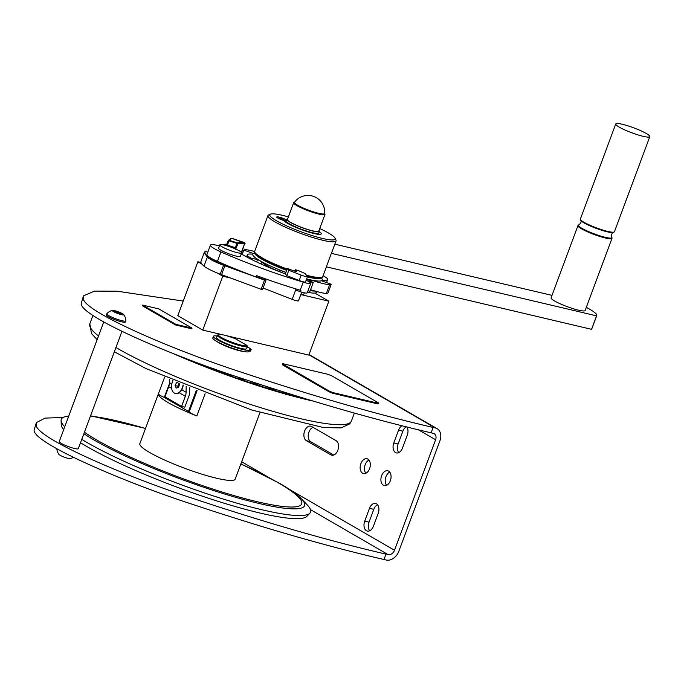 <?xml version="1.0" encoding="UTF-8"?>
<svg xmlns="http://www.w3.org/2000/svg" width="684" height="684" viewBox="0 0 684 684"><rect width="100%" height="100%" fill="white"/><g stroke="black" fill="none" stroke-linecap="round" stroke-linejoin="round"><path stroke-width="1.03" d="M552.005 295.377L334.835 244.188M285.57 219.436A20.016 2.924 -159.6 0 1 286.639 219.504M319.334 231.662A20.016 2.924 -159.6 0 1 321.258 233.885A20.016 2.924 -159.6 0 1 303.251 230.277A20.016 2.924 -159.6 0 1 283.877 220.556A5.814 0.846 20.4 0 1 276.763 217.059L276.815 216.922A5.814 0.846 -159.6 0 1 278.422 216.913L285.014 220.735A5.814 0.846 -159.6 0 1 279.414 218.692A5.814 0.846 -159.6 0 1 276.815 216.922M284.946 220.693A4.702 0.684 -159.6 0 0 285.39 220.787L286.032 221.163A5.814 0.846 20.4 0 0 286.151 221.18A17.442 2.548 20.4 0 0 299.43 228.49A17.442 2.548 20.4 0 0 317.291 233.458A17.442 2.548 20.4 0 0 318.838 233.013L319.437 231.389A17.442 2.548 20.4 0 0 319.009 230.457M283.911 220.607A5.814 0.846 20.4 0 0 284.954 220.906L285.014 220.735M285.861 272.454A37.791 5.523 20.4 0 1 279.799 270.12L280.132 271.933M254.61 251.498A29.07 4.249 20.4 0 0 245.436 249.6A47.239 6.9 20.4 0 0 243.786 250.096L242.162 254.457M252.097 254.012L252.045 254.157A37.791 5.523 20.4 0 1 252.097 254.012A37.791 5.523 20.4 0 1 252.892 253.337L243.786 250.096M252.054 254.157A29.07 4.249 20.4 0 0 247.369 254.756A29.07 4.249 20.4 0 0 247.882 256.098A47.239 6.9 20.4 0 0 251.413 258.347L251.088 259.236M280.192 271.779A47.239 6.9 20.4 0 1 273.549 269.094A29.07 4.249 20.4 0 1 261.775 261.887A37.791 5.523 20.4 0 1 257.577 259.475L251.413 258.347M307.791 281.081A47.239 6.9 20.4 0 0 313.255 282.509L309.997 291.273A47.239 6.9 20.4 0 1 307.988 290.76M323.036 275.909L323.618 276.02A47.239 6.9 20.4 0 1 327.149 278.268A29.07 4.249 20.4 0 1 327.662 279.611A29.07 4.249 20.4 0 1 322.976 280.209A37.791 5.523 20.4 0 1 322.933 280.354A37.791 5.523 20.4 0 1 322.138 281.03L331.244 284.27A47.239 6.9 20.4 0 1 329.603 284.766A29.07 4.249 20.4 0 1 311.921 280.303A37.791 5.523 20.4 0 1 306.56 279.055L313.255 282.509M321.591 278.02L322.155 279.209A37.064 5.412 -159.6 0 1 307.714 279.209A37.064 5.412 -159.6 0 1 306.612 278.935M285.903 272.36A37.064 5.412 -159.6 0 1 253.439 253.653L254.645 253.123M310.587 289.691A29.07 4.249 20.4 0 0 326.345 293.53A47.239 6.9 20.4 0 0 327.987 293.026L331.244 284.27M646.303 133.5A18.169 2.651 20.4 0 0 627.732 125.779A18.169 2.651 20.4 0 0 615.745 123.975A18.169 2.651 20.4 0 0 631.845 132.799A18.169 2.651 20.4 0 0 649.8 136.646A18.169 2.651 20.4 0 0 646.303 133.5M586.308 307.373A36.337 5.31 -159.6 0 1 596.764 315.555L591.745 329.03A36.337 5.31 -159.6 0 1 591.549 329.329L326.336 266.82L331.347 253.337A36.337 5.31 20.4 0 0 331.543 253.037L336.058 240.905A36.337 5.31 -159.6 0 1 300.148 233.218A36.337 5.31 -159.6 0 1 267.94 215.571A36.337 5.31 -159.6 0 1 268.59 214.981L270.428 214.16A34.884 5.096 -159.6 0 1 282.569 215.357A34.884 5.096 -159.6 0 1 288.392 216.871M591.549 329.329L596.559 315.854L331.347 253.337M286.032 221.163L279.508 217.17A5.814 0.846 -159.6 0 1 286.485 219.915M279.465 217.521A4.702 0.684 -159.6 0 1 280.098 217.683L279.508 217.17M322.574 276.926A36.337 5.31 -159.6 0 1 321.873 277.892A36.337 5.31 -159.6 0 1 309.228 276.652A36.337 5.31 -159.6 0 1 307.313 276.182M286.887 269.701A36.337 5.31 -159.6 0 1 254.508 252.832A36.337 5.31 -159.6 0 1 254.61 251.652M321.873 277.892L320.839 278.354A35.517 5.19 -159.6 0 1 307.373 276.875M286.647 270.351A35.517 5.19 -159.6 0 1 254.995 253.867L254.508 252.832M611.992 238.306A18.169 2.651 20.4 0 1 594.037 234.458A18.169 2.651 20.4 0 1 577.937 225.643L551.09 297.831A18.169 2.651 20.4 0 0 567.19 306.646A18.169 2.651 20.4 0 0 585.145 310.493L611.992 238.306L611.744 237.015A17.869 2.608 20.4 0 1 594.259 233.877A17.869 2.608 20.4 0 1 578.963 224.831C581.084 222.864 581.639 221.377 580.63 220.359A17.869 2.608 20.4 0 0 596.294 228.396A17.869 2.608 20.4 0 0 613.403 232.551L614.437 231.739L649.8 136.646M306.535 275.242A36.337 5.31 20.4 0 0 309.476 275.977A36.337 5.31 20.4 0 0 322.771 276.618L326.413 266.837M267.94 215.571L254.662 251.293A36.337 5.31 20.4 0 0 287.135 269.034M319.727 228.524A34.884 5.096 -159.6 0 1 335.1 238.212A34.884 5.096 -159.6 0 1 300.721 231.671A34.884 5.096 -159.6 0 1 270.428 214.16M285.493 219.393A20.016 2.924 -159.6 0 1 286.656 219.47M319.351 231.628A20.016 2.924 -159.6 0 1 321.266 233.868M261.775 261.887L260.997 263.973M335.1 238.212L335.955 240.033A36.337 5.31 -159.6 0 1 336.058 240.905M257.577 259.475L256.645 261.963M311.921 280.303L311.451 281.577M329.603 284.766L326.345 293.53M247.882 256.098L247.428 257.329M310.228 290.649A36.337 5.31 20.4 0 0 315.136 291.068M307.415 292.307A36.337 5.31 20.4 0 0 317 292.154L317.188 291.641M192.708 360.981A36.337 5.31 20.4 0 0 192.965 361.485M172.659 380.612L172.744 381.159M182.799 387.495A8.721 5.617 103.3 0 1 181.174 390.726L182.799 387.495L183.227 385.049M197.035 363.136A36.337 5.31 20.4 0 0 199.959 363.666M204.747 365.418A36.337 5.31 20.4 0 0 205.653 366.564M210.604 368.488A36.337 5.31 20.4 0 0 213.827 368.77A91.28 13.338 20.4 0 0 216.939 369.958A36.337 5.31 20.4 0 0 218.735 371.574M223.967 373.515A36.337 5.31 20.4 0 0 226.31 373.438A91.28 13.338 20.4 0 0 229.439 374.558A36.337 5.31 20.4 0 0 232.184 376.491M237.126 378.243A36.337 5.31 20.4 0 0 238.776 377.79A91.28 13.338 20.4 0 0 241.862 378.816A36.337 5.31 20.4 0 0 245.983 381.296M250.019 382.655A36.337 5.31 20.4 0 0 250.917 381.963A36.337 5.31 20.4 0 0 250.968 381.749A91.28 13.338 20.4 0 0 253.935 382.664A36.337 5.31 20.4 0 0 259.646 385.708A99.274 14.501 -159.6 0 0 262.716 386.614A36.337 5.31 20.4 0 0 262.861 386.366A36.337 5.31 20.4 0 0 262.69 385.349M266.615 386.622A36.337 5.31 20.4 0 0 271.916 389.187A99.274 14.501 -159.6 0 0 274.763 389.94A36.337 5.31 20.4 0 0 274.361 389.111M282.33 391.641A36.337 5.31 20.4 0 0 283.202 392.017A99.274 14.501 -159.6 0 0 284.424 392.3M264.87 387.452L265.332 386.203M272.129 389.683L271.916 389.187M274.763 389.94L274.626 390.427M275.336 390.641L275.738 389.555M283.706 393.061L283.202 392.017M285.767 392.607L285.519 394.309M294.197 395.916L293.821 395.232M295.479 395.745L295.471 396.25M259.963 412.58L235.211 479.133A50.873 7.43 20.4 0 1 184.936 468.369A50.873 7.43 20.4 0 1 139.852 443.668L158.397 393.804A50.873 7.43 20.4 0 1 158.431 393.727A10.175 1.488 20.4 0 0 158.423 393.736A10.175 1.488 20.4 0 0 164.305 397.421L189.22 411.845A10.175 1.488 -159.6 0 0 196.838 415.957L205.114 393.71M189.707 387.683L189.682 391.282A14.535 10.918 -59.9 0 1 188.579 397.071L184.817 407.185L181.576 406.416L185.33 396.31L179.165 392.736M186.151 386.238L186.108 392.257A10.175 7.644 -59.9 0 1 185.33 396.31M204.285 366.026L204.542 365.341M216.631 370.779L216.939 369.958M181.576 406.416L164.964 396.797L168.726 386.691A10.175 7.644 -59.9 0 0 169.495 382.638L171.804 383.981M169.521 379.261L169.495 382.638M229.123 375.396L229.439 374.558M241.512 379.765L241.862 378.816M253.507 383.809L253.935 382.664M171.564 352.867A139.527 20.383 20.4 0 0 312.597 400.952M182.585 357.151A136.62 19.956 20.4 0 0 304.483 398.498M240.888 463.872L279.619 483.331C287.93 488.119 294.445 492.557 299.139 496.644A125.146 18.28 -159.6 0 1 301.473 498.867L307.244 504.912A132.987 19.426 -159.6 0 1 309.92 513.137A132.987 19.426 -159.6 0 1 219.145 497.764A132.987 19.426 -159.6 0 1 86.859 442.403A132.987 19.426 -159.6 0 1 81.772 439.376M64.749 426.765A132.987 19.426 -159.6 0 1 61.081 420.592A132.987 19.426 -159.6 0 1 68.477 416.12L68.725 416.094M309.92 513.137L306.971 516.275A131.328 19.186 -159.6 0 1 212.108 499.423A131.328 19.186 -159.6 0 1 80.524 442.728M63.672 429.663A131.328 19.186 -159.6 0 1 61.261 424.901L61.081 420.592M301.473 498.867A125.146 18.28 -159.6 0 1 229.311 495.447A125.146 18.28 -159.6 0 1 83.875 433.716M238.442 378.697L238.776 377.79M226.002 374.259L226.31 373.438M213.519 369.599L213.827 368.77M201.25 364.828L201.472 364.23M158.397 393.804A50.873 7.43 20.4 0 0 196.838 415.957M181.174 390.726A8.721 5.617 103.3 0 1 175.66 393.539A8.721 5.617 103.3 0 1 175.497 393.497M183.038 384.972A8.721 5.617 103.3 0 1 175.335 393.462A8.721 5.617 103.3 0 1 172.949 380.74M176.711 382.339L175.095 385.571L176.181 388.084L178.413 387.495L179.576 384.382L179.131 383.348M176.25 382.459L177.968 382.86M178.362 387.512L177.806 386.212L178.9 383.254M175.095 385.571L177.806 386.212M309.031 354.517L437.093 428.671A11.628 8.73 120.1 0 1 439.932 440.77L398.832 551.287A11.628 8.73 -59.9 0 1 386.161 560.025L383.998 559.512L386.007 554.125L388.17 554.63A5.814 4.369 -59.9 0 0 394.506 550.261L435.597 439.752A5.814 4.369 120.1 0 0 434.186 433.699A5.814 4.369 120.1 0 0 433.28 433.34L431.108 432.827C374.37 419.677 310.553 401.294 239.648 377.679C170.658 355.329 78.138 315.469 81.31 303.08L83.499 295.881L94.486 291.11L117.161 291.204L183.252 301.063M226.301 245.137L227.498 245.171L227.404 246.018M241.367 252.293L244.547 243.743A0.581 0.47 -81.3 0 0 244.316 242.991L231.765 238.331L228.217 240.58L226.678 244.744L225.754 245.154L226.678 244.744L225.754 245.154L226.413 245.633M227.387 244.043L225.754 245.154M231.329 247.266L235.116 248.48L235.382 247.693L227.498 245.171L229.123 240.323L237.587 242.948A0.581 0.573 66.2 0 1 237.921 243.701A36.337 5.31 20.4 0 1 244.547 243.743L241.64 252.695M431.108 432.827L433.117 427.44C376.38 414.29 312.562 395.908 241.657 372.293C172.659 349.943 80.139 310.083 83.32 297.685L83.499 295.881M406.253 426.782A7.627 4.916 -76.7 0 0 402.876 431.194L398.55 430.168L393.787 442.976A7.627 4.916 -76.7 0 0 396.395 452.928A7.627 4.916 -76.7 0 0 402.5 448.02L407.262 435.221A7.627 4.916 -76.7 0 0 406.886 426.936M398.746 452.628A7.627 4.916 -76.7 0 1 398.114 443.993L402.876 431.194M377.559 504.749A7.627 4.916 -76.7 0 0 373.806 509.358L369.48 508.34L364.717 521.14A7.627 4.916 -76.7 0 0 367.325 531.092A7.627 4.916 -76.7 0 0 373.43 526.184L378.192 513.385A7.627 4.916 -76.7 0 0 375.584 503.433A7.627 4.916 -76.7 0 0 369.48 508.34M369.676 530.793A7.627 4.916 -76.7 0 1 369.044 522.157L373.806 509.358M389.718 472.071A7.627 4.916 -76.7 0 0 385.964 476.68A7.627 4.916 -76.7 0 0 386.597 485.315M313.033 427.338A7.627 4.916 -76.7 0 0 308.364 434.272A7.627 4.916 -76.7 0 0 310.673 441.684L306.346 440.658L330.842 454.843A7.627 4.916 -76.7 0 0 331.723 455.193A7.627 4.916 -76.7 0 0 338.058 449.602A7.627 4.916 -76.7 0 0 336.101 440.693L311.605 426.508A7.627 4.916 -76.7 0 0 310.724 426.158A7.627 4.916 -76.7 0 0 304.38 431.749A7.627 4.916 -76.7 0 0 306.346 440.658M333.741 455.04L310.673 441.684M368.958 460.05A7.627 4.916 -76.7 0 0 365.205 464.658A7.627 4.916 -76.7 0 0 365.837 473.294M386.007 554.125C329.269 540.967 265.443 522.585 194.538 498.969C125.548 476.62 33.029 436.76 36.201 424.371L36.389 422.567L45.101 418.112L63.099 417.479M383.998 559.512C327.26 546.362 263.443 527.98 192.537 504.364C123.539 482.015 31.028 442.155 34.2 429.757L36.389 422.567M360.87 463.632A7.627 4.916 -76.7 0 0 363.478 473.584A7.627 4.916 -76.7 0 0 370.01 467.283A7.627 4.916 -76.7 0 0 366.983 458.733A7.627 4.916 -76.7 0 0 360.87 463.632M197.864 261.758L200.985 262.494A61.004 8.909 20.4 0 0 201.985 264.144L197.864 261.758L177.814 315.666L202.729 330.09L222.693 334.792M117.528 311.827L121.171 313.4L121.684 314.23L114.921 311.921L114.408 311.092L117.528 311.827L117.135 312.879M247.172 346.856L247.719 346.985A21.366 3.121 -159.6 0 1 251.148 349.498L250.541 351.114L249.267 350.866M251.148 349.498L249.506 349.182A19.332 2.821 -159.6 0 1 249.651 349.815L249.053 351.431A19.332 2.821 -159.6 0 1 229.952 347.344A19.332 2.821 -159.6 0 1 212.818 337.956L213.417 336.34A19.332 2.821 -159.6 0 1 217.102 336.015M300.721 294.761A24.709 3.608 20.4 0 0 301.798 294.804A24.709 3.608 20.4 0 0 303.841 294.163L304.346 292.82M225.104 265.187L223.788 264.691L220.231 274.198A20.349 2.975 20.4 0 1 217.512 273.13A20.349 2.975 20.4 0 1 204.012 266.119L207.32 257.218C210.091 259.493 215.503 262.186 223.54 265.307L224.874 265.802L225.104 265.187L235.946 269.18M262.519 289.571L265.819 280.679L262.519 289.571L261.108 289.272L264.631 279.756L265.478 279.936L265.683 279.029L262.194 277.67M225.258 335.399L308.817 355.09L328.859 301.182L314.837 293.068M282.355 363.768L329.414 391.197L333.245 392.667L332.997 393.343L329.166 391.864L282.663 364.94L282.355 363.768L283.424 363.82L327.807 374.276L331.629 375.747L378.132 402.679L378.688 403.175L377.628 403.124L377.38 403.799L378.44 403.851L378.688 403.175M333.245 392.667L377.628 403.124M201.985 264.144A61.004 8.909 20.4 0 0 204.012 266.119M142.58 305.081L175.797 324.31L192.033 328.14L158.816 308.903L142.58 305.081L142.332 305.757L175.54 324.986L191.785 328.816L192.033 328.14M324.652 213.374L324.943 213.981A16.715 2.445 -159.6 0 1 324.986 214.383L318.753 231.141A16.715 2.445 -159.6 0 1 317.273 231.568A16.715 2.445 -159.6 0 1 299.233 226.438A16.715 2.445 -159.6 0 1 287.425 219.487L293.65 202.729A16.715 2.445 -159.6 0 1 293.949 202.455L294.565 202.182M324.986 214.383A16.715 2.445 -159.6 0 1 323.506 214.819A16.715 2.445 -159.6 0 1 305.466 209.68A16.715 2.445 -159.6 0 1 293.65 202.729M328.859 301.182L301.798 294.804M261.108 289.272L230.559 278.012L222.779 276.182L202.729 330.09M287.673 218.803A17.442 2.548 20.4 0 0 286.741 219.231A17.442 2.548 20.4 0 0 299.07 226.489A17.442 2.548 20.4 0 0 317.889 231.842A17.442 2.548 20.4 0 0 319.437 231.389M402.012 425.713A7.627 4.916 -76.7 0 0 398.55 430.168M246.95 345.42L235.655 338.879A15.262 2.232 20.4 0 0 218.606 334.544A15.262 2.232 20.4 0 0 230.833 341.812A15.262 2.232 20.4 0 0 246.95 345.42L247.317 346.455L246.462 348.746A15.988 2.334 -159.6 0 1 230.363 345.129A15.988 2.334 -159.6 0 1 216.554 337.503L217.401 335.211A15.988 2.334 20.4 0 0 231.218 342.838A15.988 2.334 20.4 0 0 247.317 346.455M234.894 248.694L235.116 248.48A0.727 0.718 53.3 0 1 235.561 248.985M236.989 242.837L235.382 247.693L236.365 247.873L235.253 248.446L235.638 249.284L237.921 243.701L228.217 240.58L226.661 244.752M243.726 351.473A15.988 2.334 -159.6 0 1 229.824 347.694A15.988 2.334 -159.6 0 1 216.819 341.461M249.651 349.815A19.332 2.821 -159.6 0 1 230.551 345.728A19.332 2.821 -159.6 0 1 213.417 336.34M218.606 334.544L217.692 334.955A15.988 2.334 20.4 0 0 217.401 335.211M306.116 280.26A10.175 1.488 -159.6 0 1 310.733 283.381L307.227 292.812A10.175 1.488 -159.6 0 1 300.396 291.769L300.892 290.418A10.175 1.488 -159.6 0 1 300.216 290.204A110.295 16.108 -159.6 0 1 256.645 275.643L256.149 276.994A110.295 16.108 -159.6 0 1 217.409 261.382L220.923 251.951A20.349 2.975 -159.6 0 1 210.424 245.137A20.349 2.975 -159.6 0 1 219.444 245.898M300.216 290.204L303.226 282.116A110.295 16.108 -159.6 0 1 220.923 251.951M208.039 256.842L207.32 257.218L204.277 252.507L205.029 251.55A0.581 0.573 53.8 0 1 205.576 251.473C204.217 252.507 205.038 254.294 208.039 256.842C210.74 259.056 215.99 261.673 223.788 264.691M301.687 292.154L298.472 300.806A5.814 0.846 -159.6 0 1 292.171 299.361L263.083 288.049M204.277 252.507L200.968 261.399A61.004 8.909 20.4 0 0 200.985 262.494M300.396 291.769L295.676 289.93L292.171 299.361M265.683 279.029L266.025 279.782L265.683 279.029M381.629 475.654A7.627 4.916 -76.7 0 0 384.237 485.606A7.627 4.916 -76.7 0 0 390.769 479.304A7.627 4.916 -76.7 0 0 387.743 470.754A7.627 4.916 -76.7 0 0 381.629 475.654M294.727 271.129L295.214 269.727L298.002 270.437L305.149 273.557L307.398 276.293A5.814 0.846 -159.6 0 1 307.492 276.55A5.814 0.846 -159.6 0 1 301.191 275.105L288.81 270.291L286.81 275.678L299.19 280.5A5.814 0.846 -159.6 0 0 305.492 281.936L307.492 276.55M217.409 261.382A20.349 2.975 -159.6 0 1 206.919 254.576L210.424 245.137M241.247 254.003A20.349 2.975 -159.6 0 1 244.385 255.654A58.14 8.49 -159.6 0 0 285.331 273.882L286.81 275.678M222.779 276.182L217.512 273.13M230.559 278.012L220.231 274.198M285.331 273.882L287.34 268.496L288.81 270.291M295.223 269.787L296.702 271.616L295.505 271.394A58.14 8.49 -159.6 0 1 287.34 268.496M175.797 324.31L175.54 324.986M437.093 428.671A11.628 8.73 120.1 0 0 435.281 427.953L433.117 427.44M332.997 393.343L377.38 403.799M239.409 250.908A11.628 1.701 20.4 0 0 227.524 245.966A11.628 1.701 20.4 0 0 219.846 244.812A11.628 1.701 20.4 0 0 230.157 250.455A11.628 1.701 20.4 0 0 241.649 252.918A11.628 1.701 20.4 0 0 239.409 250.908M241.649 252.918L240.392 256.286A11.628 1.701 -159.6 0 1 228.901 253.824A11.628 1.701 -159.6 0 1 218.598 248.181L219.846 244.812M310.733 283.381A10.175 1.488 -159.6 0 1 303.226 282.116M123.736 314.572A10.901 10.901 0 0 1 125.839 320.839A10.175 1.488 -159.6 0 1 125.822 320.924L125.42 322.002A10.175 1.488 -159.6 0 1 115.365 319.847A10.175 1.488 -159.6 0 1 106.353 314.905L106.755 313.828A10.175 1.488 -159.6 0 1 106.798 313.759A10.901 10.901 0 0 1 112.484 310.382A6.147 0.898 -159.6 0 1 118.358 311.818A6.147 0.898 -159.6 0 1 123.736 314.572A6.147 0.898 -159.6 0 1 120.341 314.375A6.147 0.898 -159.6 0 1 113.458 311.579A6.147 0.898 -159.6 0 1 112.484 310.382M125.822 320.924A10.175 1.488 -159.6 0 1 119.11 319.915A10.175 1.488 -159.6 0 1 108.713 315.589A10.175 1.488 -159.6 0 1 106.755 313.828M103.703 322.027L59.243 441.59A10.175 1.488 20.4 0 0 68.255 446.532A10.175 1.488 20.4 0 0 78.309 448.687L121.906 331.466M247.061 347.156L248.095 347.763L246.915 347.549M221.565 274.703L224.874 265.802L265.845 280.602A0.581 0.573 12.8 0 1 265.828 280.671M121.171 313.4L120.923 314.05M56.858 448.858A10.901 10.901 0 0 0 58.918 454.415A6.147 0.898 20.4 0 0 60.038 455.245A6.147 0.898 20.4 0 0 65.715 457.664A6.147 0.898 20.4 0 0 70.178 458.596A10.901 10.901 0 0 0 73.222 457.382M324.643 213.511A16.108 2.351 -159.6 0 1 323.199 214.024A16.108 2.351 -159.6 0 1 305.517 208.953A16.108 2.351 -159.6 0 1 294.479 202.293A16.715 16.715 0 0 1 324.643 213.511M580.63 220.359L580.374 219.077A18.169 2.651 20.4 0 0 596.482 227.892A18.169 2.651 20.4 0 0 614.437 231.739M164.305 397.421L169.444 383.587M166.887 397.917L166.691 398.447M167.435 398.225L167.247 398.721M158.431 393.719L164.605 377.115L158.423 393.736M181.841 389.786L186.108 392.257M196.334 390.316L188.613 411.093M197.112 390.615L189.22 411.845M196.641 390.436L188.878 411.298M92.964 315.401L89.826 323.823A139.527 20.383 20.4 0 0 98.505 335.998M115.929 347.523A139.527 20.383 20.4 0 0 258.723 407.065A139.527 20.383 20.4 0 0 351.388 421.096L349.721 423.866L341.145 427.91L323.626 427.586L251.797 410.032L146.06 368.599L114.348 351.79M240.845 463.983A121.812 17.793 -159.6 0 1 278.251 482.784A121.812 17.793 -159.6 0 1 247.377 499.277A121.812 17.793 -159.6 0 1 84.44 432.194M90.408 416.154A121.812 17.793 -159.6 0 1 145.487 428.517M171.641 388.384L168.726 386.691M226.9 244.111L222.616 244.71M232.492 238.485L242.957 242.102M264.631 279.756L256.261 276.669M214.152 259.86L224.856 264.597M207.662 252.097L205.576 251.473M329.414 391.197L329.166 391.864M205.029 251.55L206.294 251.626M398.114 443.993L393.787 442.976M244.316 242.991A36.919 5.395 20.4 0 0 237.587 242.948M332.663 455.27L330.842 454.843M369.044 522.157L364.717 521.14M296.044 288.947L295.676 289.93M301.191 275.105L299.19 280.5M282.663 364.94L282.919 364.264M394.506 550.261L289.948 489.718M266.965 476.415L241.674 461.768M418.377 429.774L435.597 439.752M207.654 252.088L206.286 251.609M265.478 279.936A0.581 0.573 12.8 0 1 265.845 280.602L266.05 279.705M231.765 238.331A0.581 0.573 -124.2 0 0 231.243 238.391L228.465 240.281M388.17 554.63L310.502 509.657M308.929 354.791L435.281 427.953M322.933 280.354L322.626 281.201M580.374 219.077L615.745 123.975M327.662 279.611L326.55 282.595M613.403 232.551C611.975 232.663 611.419 234.15 611.744 237.015M577.937 225.643L578.963 224.831M247.369 254.756L246.582 256.876M89.826 323.823L91.459 333.441L97.128 339.7M354.389 413.033L351.388 421.096M250.592 382.843L250.917 381.963M145.53 428.415L90.536 415.804M226.943 244.008L222.309 244.65M242.974 242.093C244.71 242.64 245.376 243.179 244.983 243.709M295.214 269.727L294.693 271.12M224.72 264.537L214.417 259.988M286.143 220.846L286.741 219.231M231.243 238.391L232.474 238.468"/></g></svg>
